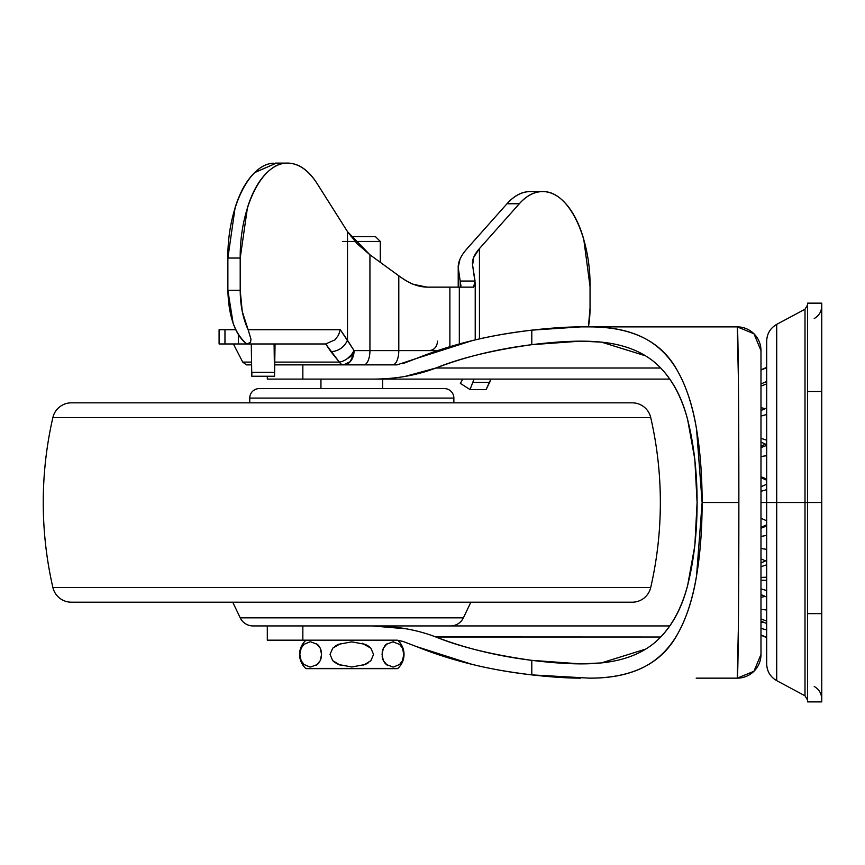 <?xml version="1.0" encoding="UTF-8"?>
<svg xmlns="http://www.w3.org/2000/svg" width="865" height="865" viewBox="0 0 865 865"><rect width="100%" height="100%" fill="white"/><g stroke="black" fill="none" stroke-linecap="round" stroke-linejoin="round"><path stroke-width="1.3" d="M249.25 343.967L325.662 343.967L339.339 362.1A14.24 8.563 -43.2 0 0 347.633 358.37A14.24 8.563 -43.2 0 0 354.088 350.617L351.385 354.769L347.633 358.37A14.24 8.758 -26.8 0 0 353.85 353.612A14.24 10.531 -90 0 0 354.088 350.617L347.503 340.28L347.503 231.658L317.12 183.585C309.984 172.297 301.885 165.658 292.846 163.68C283.796 161.69 275.178 164.664 266.993 172.6C258.797 180.526 252.288 192.203 247.455 207.622L240.2 258.051L227.873 258.051L227.873 290.294L240.2 290.294L240.2 258.051L240.2 290.294L242.265 311.551L248.147 329.727L340.323 329.727L347.503 340.269L347.503 231.658L357.159 243.757L369.939 254.797L369.939 350.617L437.679 350.617L398.797 350.617L398.797 275.784L398.797 350.617L354.088 350.617L340.323 329.727L248.147 329.727C242.968 318.623 240.319 305.475 240.2 290.294L227.873 290.294L227.873 258.051L235.118 207.622C239.951 192.203 246.46 180.526 254.656 172.6L276.324 163.117M459.899 259.576L458.212 267.285L460.169 281.049L458.385 269.577L458.385 287.148L458.385 269.577C457.401 263.241 460.31 256.256 467.122 248.601L506.987 203.762C514.329 195.501 522.222 191.435 530.656 191.576M246.406 364.857L251.574 364.857L246.406 364.857L242.73 362.1L233.377 343.967L242.73 362.1L246.406 364.857M405.599 376.264L435.928 368.014C460.418 358.013 492.38 350.239 531.802 344.681C497.299 348.952 465.338 356.726 435.928 368.014L660.784 368.014L435.928 368.014C416.692 375.399 395.532 379.097 372.447 379.097L302.847 379.097L302.847 364.857L274.778 364.857L397.1 364.857L416.616 358.402C451.584 344.302 489.979 334.885 531.802 330.149L531.802 344.681L580.826 341.124L601.456 342.129C624.152 344.443 642.327 351.558 655.984 363.462C670.753 376.751 681.328 395.543 687.686 419.839C693.957 444.718 697.093 472.279 697.093 502.511L694.833 459.38L687.686 419.839C681.588 395.716 671.024 376.924 655.984 363.462M219.559 343.967L238.34 343.967L238.34 334.474L238.34 343.967L224.965 343.967L224.965 329.727L235.788 329.727L224.965 329.727L224.965 343.967L219.094 343.967L219.094 329.727L224.965 329.727L219.559 329.727M590.049 286.51L590.049 307.886L590.049 286.51L583.756 239.281C579.561 224.651 573.83 213.082 566.553 204.562C559.277 196.052 551.416 191.716 542.982 191.576C534.559 191.435 526.666 195.501 519.314 203.762L479.448 248.601L479.448 338.918L479.448 248.601C474.107 254.613 471.814 260.106 472.593 265.079L473.771 257.219L479.448 248.601L519.314 203.762C527.109 195.133 535.446 191.089 544.345 191.641C569.084 192.506 590.535 237.053 590.049 286.51M588.438 326.884L590.049 307.886A56.96 28.48 -90 0 1 588.427 326.884M250.526 342.399L250.991 339.264L250.526 342.399L246.86 343.956C241.173 339.934 236.578 333.003 233.096 323.164L227.873 290.294C228.565 316.157 234.891 334.041 246.86 343.956L247.887 343.913M372.588 379.097L669.802 379.097L267.307 379.097L267.307 376.243L267.307 379.097L302.847 379.097L302.847 364.857L274.778 364.857L343.546 364.857A14.24 7.125 -90 0 1 339.339 362.1L330.971 351.752C338.68 351.082 344.194 347.254 347.503 340.28C344.194 347.254 338.68 351.082 330.971 351.752L325.662 343.967L335.058 339.794L338.485 335.177L340.323 329.727L338.485 335.177L335.058 339.794L325.662 343.967L238.34 343.967M339.339 362.1L274.81 362.1L339.339 362.1A14.24 7.125 90 0 0 343.546 364.857L350.174 361.689L353.85 353.612A14.24 8.758 153.2 0 1 347.633 358.37A14.24 8.563 136.8 0 1 339.339 362.1M251.531 362.1L242.73 362.1L251.531 362.1M400.322 276.908C406.81 281.287 411.297 283.785 413.794 284.423L427.18 287.148L473.588 287.148L475.047 281.049L460.169 281.049L475.047 281.049L472.593 265.079L475.22 283.59L473.588 287.148L459.326 287.148L459.326 343.978L459.326 287.148L449.887 287.148L449.887 346.714L449.887 287.148L427.18 287.148C418.271 286.942 409.318 283.536 400.322 276.908L369.939 254.797L369.939 350.617L354.088 350.617A14.24 10.531 90 0 1 353.85 353.612A14.24 10.531 90 0 1 343.546 364.857L363.733 364.857A14.24 6.206 -90 0 0 369.939 350.617A14.24 6.206 90 0 1 363.733 364.857L392.591 364.857A14.24 6.206 -90 0 0 398.797 350.617A14.24 6.206 90 0 1 392.591 364.857L397.078 364.857M460.169 281.049L460.98 285.926L460.288 287.148L460.169 281.049M398.797 275.784L369.939 254.797L347.503 231.658L317.12 183.585C307.864 169.313 297.398 162.523 285.72 163.193C261.057 164.263 239.724 208.725 240.2 258.051L227.873 258.051C227.387 208.725 248.72 164.263 273.383 163.193M467.122 248.601L506.987 203.762L519.314 203.762L506.987 203.762C514.772 195.133 523.12 191.089 532.018 191.641M250.991 339.264L248.147 329.727L250.991 339.264M274.562 362.003L274.356 343.967L274.562 362.003M275.038 343.967L274.562 376.243L274.097 343.967L274.443 372.339L251.661 372.339L251.304 343.967L251.78 376.243L251.661 372.339L274.443 372.339L274.562 376.243L275.038 343.967M274.562 376.243L251.78 376.243L251.899 372.339M429.321 350.617C434.284 350.001 437.03 346.843 437.549 341.124M486.098 389.542L490.877 379.097A14.24 12.337 -90 0 1 489.666 382.395L473.079 382.395L489.666 382.395L486.098 389.542L470.019 389.542L486.098 389.542M474.042 379.097L470.019 389.542L460.331 383.368L462.807 379.097L460.331 383.368L470.019 389.542L474.052 379.097M760.984 528.277L766.682 525.931L760.984 528.277M760.984 566.716L766.682 564.802L760.984 566.716M760.984 597.401L764.725 596.461L760.984 597.401M766.682 580.393L760.984 580.177M760.984 486.736L766.682 484.249L760.984 486.736M760.984 548.496L766.682 549.351L760.984 548.496M766.682 535.381L760.984 536.441L766.682 535.381M760.984 588.935L766.682 590.546L760.984 588.935M766.682 577.204L760.984 577.42L766.682 577.204M760.984 618.951L766.682 621.113L760.984 618.951M766.682 610.02L760.984 609.371L766.682 610.02M760.984 634.921L766.682 637.375L760.984 634.921M766.682 629.871L760.984 628.433L766.682 629.871M766.682 367.657L760.984 370.101L766.682 367.657M760.984 386.082L766.682 383.919L760.984 386.082M760.984 407.631L764.725 408.572L760.984 407.631M760.984 416.087L766.682 414.486L760.984 416.087M766.682 408.031L760.984 410.518L766.682 408.031M760.984 438.317L766.682 440.231L760.984 438.317M760.984 456.525L766.682 455.682L760.984 456.525M766.682 445.367L760.984 447.627L766.682 445.367M760.984 476.756L766.682 479.091L760.984 476.756M402.625 363.711L416.616 358.402L471.674 340.799C487.644 336.669 507.69 333.111 531.802 330.149L580.793 326.884L737.272 326.884L589.487 326.884C609.609 326.775 626.747 329.987 640.922 336.507C656.038 343.492 668.158 354.834 677.306 370.523C686.053 385.617 692.476 405.22 696.574 429.31C700.25 451.314 702.099 475.718 702.131 502.511L738.861 502.511L738.396 378.892L737.272 326.884A23.733 23.733 0 0 1 753.956 333.76L760.984 350.617L760.984 502.511L766.682 502.511L760.984 502.511L760.984 654.416L753.956 671.272A23.733 23.733 0 0 0 760.984 654.416L760.984 350.617L760.367 345.211M766.682 489.601L760.984 491.363L766.682 489.601M760.984 518.297L766.682 520.784L760.984 518.297M763.287 622.346L760.984 622.13M807.51 502.511L805.001 502.511L805.001 309.238L805.001 695.795L805.001 502.511L776.716 502.511L776.716 680.647L776.716 502.511L766.682 502.511L766.682 663.909L766.682 502.511L776.716 502.511L776.716 680.647L776.716 324.375L776.716 502.511L805.001 502.511L805.001 309.238L805.001 695.795L805.001 502.511L821.75 502.511L821.75 613.631L807.51 613.631L807.51 303.139L807.51 391.488L821.75 391.488L821.75 303.139L807.51 303.139L821.75 303.139L821.75 502.511L821.75 391.488L807.51 391.488L807.51 701.883L821.75 701.883L821.75 502.511L807.51 502.511M807.51 701.883L807.51 613.631L821.75 613.631L821.75 701.883L807.51 701.883M776.716 502.511L776.716 324.375L776.716 502.511M807.51 305.053L805.001 309.238L776.716 324.375C770.293 328.116 766.952 333.695 766.682 341.124L766.682 663.909C766.952 671.327 770.293 676.917 776.716 680.647L805.001 695.795L807.51 699.98M766.682 445.086L766.682 396.397M766.682 641.16L766.682 608.636M766.682 559.947L766.682 502.511M240.221 617.848L232.739 602.202L240.221 617.848L463.381 617.848L470.874 602.202L463.381 617.848L240.221 617.848A14.24 14.24 0 0 0 253.067 625.936L450.535 625.936A14.24 14.24 0 0 0 463.381 617.859M71.384 602.202L632.229 602.202A18.987 18.987 0 0 0 650.729 587.465L52.873 587.465A18.987 18.987 0 0 0 71.384 602.202A18.987 18.987 0 0 1 52.873 587.465L650.729 587.465A379.757 379.757 0 0 0 650.729 417.568L52.873 417.568A379.757 379.757 0 0 0 52.873 587.465A379.757 379.757 0 0 1 52.873 417.568L650.729 417.568A18.987 18.987 0 0 0 632.229 402.831L71.384 402.831A18.987 18.987 0 0 0 52.873 417.568A18.987 18.987 0 0 1 71.384 402.831L632.229 402.831A18.987 18.987 0 0 1 650.729 417.568A379.757 379.757 0 0 1 650.729 587.465A18.987 18.987 0 0 1 632.229 602.202L71.384 602.202M453.865 402.831L453.865 398.084L249.747 398.084L249.747 402.831L249.747 398.084L453.865 398.084A9.493 9.493 0 0 0 444.372 388.59L259.24 388.59A9.493 9.493 0 0 0 249.747 398.084A9.493 9.493 0 0 1 259.24 388.59L444.372 388.59A9.493 9.493 0 0 1 453.865 398.084L453.865 402.831M463.381 617.848A14.24 14.24 0 0 1 450.535 625.936M351.806 625.936L253.067 625.936A14.24 14.24 0 0 1 240.232 617.859M71.384 402.831L104.957 402.831M342.41 241.432L380.286 241.432L380.286 262.322L380.286 241.432L355.018 241.432M375.54 236.686L351.049 236.686L375.54 236.686L380.286 241.432L375.54 236.686M397.608 640.187A18.987 18.987 0 0 1 397.868 668.407A0.952 0.952 0 0 1 397.23 668.656L306.383 668.656A0.952 0.952 0 0 1 305.734 668.407A18.987 18.987 0 0 1 306.015 640.176A18.987 18.987 0 0 0 305.734 668.407L397.868 668.407L305.734 668.407A0.952 0.952 0 0 0 306.383 668.656L397.23 668.656A0.952 0.952 0 0 0 397.868 668.407A18.987 18.987 0 0 0 399.608 642.252M320.947 379.097L320.947 388.59L320.947 379.097M382.654 388.59L382.654 379.097L382.654 388.59M301.128 660.622L299.82 654.362L301.128 660.622L303.972 664.471L309.767 666.937M299.82 654.362L301.182 648.112L299.82 654.373M309.811 641.895L304.004 644.338L301.161 648.155M316.309 643.517L320.245 648.209L321.564 654.448L320.234 660.655L316.374 665.271M340.248 665.207L332.679 660.622L330.052 654.362L332.733 648.166L340.918 643.409M362.219 643.257L370.912 648.209L373.55 654.448L370.89 660.655L363.733 665.077M387.304 665.326L383.346 660.622L382.038 654.362L383.379 648.166L387.261 643.538M392.883 641.862L393.878 641.895M402.452 648.166L403.793 654.448L402.43 660.698M393.64 666.958L399.608 664.493L402.452 660.655L403.793 654.448L402.463 648.209L399.63 644.36L392.915 641.862L386.223 644.338L383.379 648.166L382.038 654.362L383.346 660.622L386.19 664.471L392.894 666.98M317.531 664.363L318.936 662.839M320.569 659.887L321.066 658.373M321.412 652.156L321.077 650.502M320.126 647.95L318.796 645.82M386.071 644.468L384.709 645.95M383.011 649.031L382.503 650.588M382.179 656.567L382.568 658.47M383.444 660.806L384.795 663.001M365.235 664.482L370.923 660.622M365.527 664.352L368.22 662.882M370.393 647.68L368.231 645.971M338.042 644.501L335.371 645.971M333.122 661.076L335.371 662.871M383.076 659.984L382.6 658.611M382.179 652.232L382.546 650.448M386.19 644.36L383.379 648.166M365.181 644.338L351.806 641.862L338.42 644.338L332.733 648.166L330.052 654.362L332.679 660.622L338.356 664.471L351.763 666.98L365.203 664.493L370.89 660.655L373.55 654.448L370.912 648.209L365.246 644.36M365.56 644.501L367.874 645.733M317.379 644.338L318.028 644.955M320.569 648.955L321.034 650.361M321.434 656.513L321.034 658.503M320.255 660.622L317.412 664.471L320.234 660.655L321.564 654.448L320.245 648.209L317.412 644.36L310.697 641.862M310.676 666.98L317.39 664.493M754.572 670.645L757.048 667.51M760.367 659.822L760.984 654.416L753.956 671.272A23.733 23.733 180 0 1 737.272 678.149L738.396 626.141L738.861 502.511L702.131 502.511L696.563 575.755C692.887 598.742 686.464 618.345 677.284 634.553C661.487 663.617 632.218 678.149 589.487 678.149L531.802 674.884C489.979 670.148 451.584 660.73 416.616 646.631L403.923 641.765L397.078 640.176L302.847 640.176L302.847 625.936L372.447 625.936C395.532 625.936 416.692 629.634 435.928 637.008C465.338 648.307 497.299 656.081 531.802 660.352L531.802 674.884C507.69 671.921 487.644 668.364 471.674 664.234L416.616 646.631L402.852 641.398L397.078 640.176L302.847 640.176L302.847 625.936L372.447 625.936L405.599 628.769M757.048 337.523L754.572 334.387M267.307 640.176L267.307 625.936L267.307 640.176L302.847 640.176L267.307 640.176M708.143 326.884L698.444 326.884M696.163 678.149L737.272 678.149A23.733 23.733 0 0 0 753.956 671.272L737.261 678.149A23.733 0.811 90 0 1 737.261 678.149C738.126 679.209 738.883 595.812 738.861 502.511C738.883 409.221 738.126 325.813 737.272 326.884L737.25 326.884A23.733 0.811 90 0 1 737.272 326.884L696.163 326.884M700.726 678.149L697.947 678.149M580.793 678.149C567.364 678.149 551.027 677.068 531.802 674.884L531.802 660.352C560.574 663.909 583.756 664.774 601.337 662.914L645.744 649.085M655.951 641.592C671.045 628.098 681.642 609.241 687.729 585L694.844 545.556L697.093 502.511C697.093 532.678 693.979 560.174 687.729 585C681.371 609.403 670.775 628.271 655.951 641.592C642.273 653.508 624.076 660.611 601.337 662.914L580.826 663.909L531.802 660.352C492.38 654.794 460.418 647.02 435.928 637.008L660.784 637.008L435.7 636.921M645.593 355.85L601.456 342.129C583.853 340.259 560.639 341.113 531.802 344.681L531.802 330.149C551.027 327.965 567.364 326.884 580.793 326.884L589.487 326.884C632.239 326.884 661.52 341.426 677.306 370.523C686.475 386.731 692.897 406.334 696.574 429.31L702.131 502.511C702.099 529.326 700.25 553.741 696.563 575.755C692.465 599.856 686.032 619.459 677.284 634.553C668.148 650.199 656.048 661.52 640.976 668.504C626.801 675.035 609.63 678.246 589.487 678.149M669.802 625.936L372.447 625.936L669.802 625.936M760.984 350.617A23.733 23.733 180 0 0 737.272 326.884L753.956 333.76L760.984 350.617M475.22 339.902L475.22 283.677M458.212 287.148L458.212 267.782M530.256 191.576L542.582 191.576M275.34 163.117L286.283 163.117M766.682 524.839L760.984 527.326M765.244 560.952L760.984 563.018M766.682 561.374L760.984 558.887M766.682 597.066L760.984 594.579M766.682 623.557L760.984 621.07M766.682 637.656L760.984 635.17L766.682 637.656M766.682 367.376L760.984 369.863L766.682 367.376M766.682 381.476L760.984 383.963M765.244 444.08L760.984 442.015M766.682 480.194L760.984 477.707M766.682 407.966L760.984 410.453M766.682 443.659L760.984 446.145M814.235 686.486C819.036 689.297 821.545 693.481 821.75 699.05M814.235 318.536C819.036 315.736 821.545 311.551 821.75 305.983"/></g></svg>
